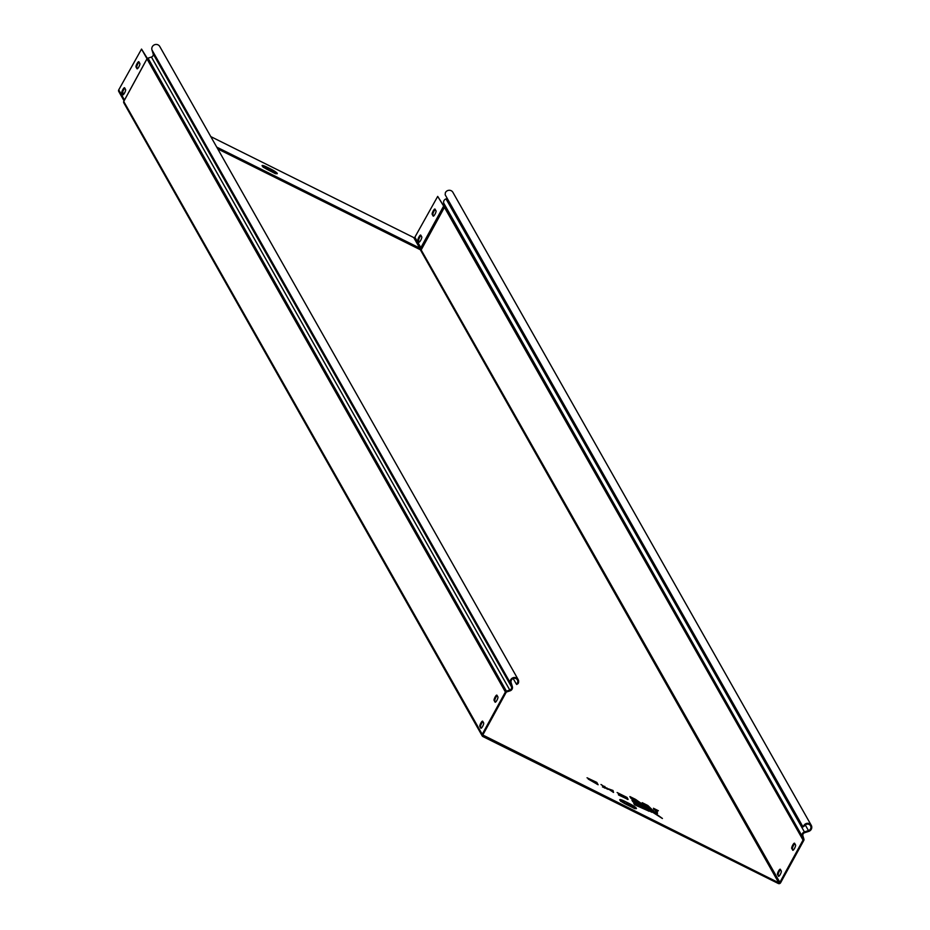 <?xml version="1.0" encoding="UTF-8"?>
<svg xmlns="http://www.w3.org/2000/svg" width="930" height="930" viewBox="0 0 930 930"><rect width="100%" height="100%" fill="white"/><g stroke="black" fill="none" stroke-linecap="round" stroke-linejoin="round"><path stroke-width="1.4" d="M649.012 811.169L634.539 804.752L633.725 803.322L648.966 811.251M662.381 818.516L630.819 798.196L629.901 796.568L635.55 799.37L662.416 818.447M657.533 813.413L653.43 808.263L658.37 810.728L657.033 811.239L657.522 813.436M803.753 825.689L804.706 825.712L803.043 826.921L803.753 825.689A4.29 4.115 150.5 0 1 811.274 825.34A4.29 4.115 150.5 0 1 808.728 831.397L804.648 832.71A2.581 2.465 150.5 0 0 802.927 835.872L803.927 839.162A1.721 1.639 150.5 0 1 803.787 840.429L780.607 882.756A1.721 1.639 150.5 0 1 778.305 883.5L482.903 736.548A1.721 1.639 150.5 0 1 482.217 734.316L505.397 691.99L147.01 58.962A1.721 1.639 -29.5 0 1 148.021 58.125L151.427 57.032L509.803 690.06A2.581 2.465 150.5 0 0 511.535 686.898L153.159 53.87A2.581 2.465 -29.5 0 1 151.427 57.032M587.039 777.782L596.793 782.397L598.13 784.757L588.213 779.049L593.387 780.944L587.039 777.782M618.206 793.743L624.635 797.719L618.462 794.906L628.017 799.475A4.325 0.674 28.7 0 0 628.076 799.416A4.325 0.674 28.7 0 0 628.041 799.207L627.053 797.463L617.113 792.523L623.705 796.068L618.206 793.743M655.883 813.297L642.2 802.683L647.85 805.496L655.883 813.297M651.825 812.297L632.819 801.718L631.9 800.091L651.825 812.297M608.255 788.779L613.021 790.477L613.556 792.441L609.185 789.512L602.454 786.919L604.849 787.257L600.989 784.49L608.081 789.093M604.523 787.85L604.849 787.257M444.563 207.204L437.693 196.404L444.424 207.344L421.488 249.368A0.86 0.825 -29.5 0 1 420.337 249.74L778.712 882.756L482.868 735.026M217.411 148.312L420.767 249.228L420.337 249.74L217.748 148.916M147.079 58.857L141.534 49.081L147.393 58.485M146.777 59.276L123.841 101.3A1.721 1.639 150.5 0 0 123.841 102.893L482.217 735.909M483.658 722.959L482.682 721.238A2.999 0.721 -63.6 0 0 482.6 721.157A2.999 0.721 -63.6 0 0 480.717 723.308A2.999 0.721 -63.6 0 0 479.834 726.446L480.81 728.167A2.999 0.721 -63.6 0 0 480.891 728.248A2.999 0.721 -63.6 0 0 482.775 726.098A2.999 0.721 -63.6 0 0 483.658 722.959M497.91 696.919L496.946 695.21A2.999 0.721 -63.6 0 0 496.853 695.117A2.999 0.721 -63.6 0 0 494.981 697.268A2.999 0.721 -63.6 0 0 494.086 700.406L495.062 702.127A2.999 0.721 -63.6 0 0 495.144 702.22A2.999 0.721 -63.6 0 0 497.027 700.069A2.999 0.721 -63.6 0 0 497.91 696.919M793.22 850.148L792.476 848.846A2.999 0.721 116.4 0 1 793.069 846.323A2.999 0.721 116.4 0 1 794.825 843.684M778.968 876.188L778.224 874.886A2.999 0.721 116.4 0 1 778.817 872.352A2.999 0.721 116.4 0 1 780.572 869.724M505.397 691.99A1.721 1.639 150.5 0 1 506.408 691.153L509.803 690.06M483.309 735.804A0.86 0.825 150.5 0 1 482.972 734.688L506.141 692.362A0.86 0.825 150.5 0 1 506.641 691.943L510.047 690.851A3.429 3.29 150.5 0 0 512.349 686.642L511.151 682.701A3.429 3.29 150.5 0 1 517.406 679.946A3.429 3.29 150.5 0 1 517.533 682.864L518.091 683.585A4.29 4.115 150.5 0 0 512.79 677.865A4.29 4.115 150.5 0 0 510.338 682.957L511.535 686.898M805.322 825.015L808.496 830.606L804.415 831.932A3.429 3.29 150.5 0 0 802.113 836.14L803.113 839.418L444.726 206.402L443.726 203.112A3.429 3.29 -29.5 0 1 446.028 198.904L447.272 198.497M481.322 728.12L480.577 726.818A2.999 0.721 116.4 0 1 481.17 724.284A2.999 0.721 116.4 0 1 482.926 721.657M495.574 702.08L494.83 700.778A2.999 0.721 116.4 0 1 495.423 698.256A2.999 0.721 116.4 0 1 497.178 695.617M444.424 207.344L803.043 840.057L779.863 882.384L420.767 249.228L421.523 248.275L420.848 247.706L443.401 206.495M778.457 876.234A2.999 0.721 -63.6 0 0 778.538 876.316A2.999 0.721 -63.6 0 0 780.421 874.165A2.999 0.721 -63.6 0 0 781.305 871.026L780.328 869.306A2.999 0.721 -63.6 0 0 780.247 869.213A2.999 0.721 -63.6 0 0 778.364 871.375A2.999 0.721 -63.6 0 0 777.48 874.514L778.666 876.339M792.709 850.194A2.999 0.721 -63.6 0 0 792.79 850.287A2.999 0.721 -63.6 0 0 794.673 848.125A2.999 0.721 -63.6 0 0 795.557 844.986L794.58 843.266A2.999 0.721 -63.6 0 0 794.499 843.185A2.999 0.721 -63.6 0 0 792.616 845.335A2.999 0.721 -63.6 0 0 791.732 848.474L792.918 850.299M778.712 882.756A0.86 0.825 150.5 0 0 779.863 882.384M803.043 840.057A0.86 0.825 150.5 0 0 803.113 839.418M444.726 206.402A0.86 0.825 -29.5 0 1 444.656 207.03M153.159 53.87L151.962 49.929A4.29 4.115 -29.5 0 1 159.774 46.5L518.15 679.528M803.043 826.921L445.156 194.754L445.377 192.661A4.29 4.115 -29.5 0 1 452.887 192.312L811.274 825.34M808.496 830.606A3.429 3.29 150.5 0 0 810.518 825.759A3.429 3.29 150.5 0 0 804.706 825.712M513.221 678.575L516.185 683.817L517.533 682.864M518.091 683.585L516.696 684.468L516.185 683.817M437.693 196.404L414.885 237.185L420.848 247.706A0.86 0.825 150.5 0 1 419.686 248.078L413.734 237.557A0.86 0.825 150.5 0 0 414.885 237.185M141.534 49.081L118.738 89.861A1.721 1.639 150.5 0 0 118.726 91.454L124.016 100.777M122.504 92.686L124.225 93.535M210.773 136.594L413.734 237.557M419.407 242.032L418.674 240.731A2.999 0.721 116.4 0 1 419.267 238.208A2.999 0.721 116.4 0 1 421.011 235.569M433.671 216.004L432.927 214.702A2.999 0.721 116.4 0 1 433.52 212.168A2.999 0.721 116.4 0 1 435.275 209.541M122.748 94.755L121.772 93.035A2.999 0.721 116.4 0 1 122.667 89.896A2.999 0.721 116.4 0 1 124.539 87.746A2.999 0.721 116.4 0 1 124.632 87.827L125.597 89.547A2.999 0.721 116.4 0 1 124.713 92.698A2.999 0.721 116.4 0 1 122.83 94.848A2.999 0.721 116.4 0 1 122.748 94.755L122.958 94.86M137.001 68.727L136.024 67.007A2.999 0.721 116.4 0 1 136.919 63.868A2.999 0.721 116.4 0 1 138.791 61.706A2.999 0.721 116.4 0 1 138.884 61.799L139.849 63.519A2.999 0.721 116.4 0 1 138.965 66.658A2.999 0.721 116.4 0 1 137.094 68.808A2.999 0.721 116.4 0 1 137.001 68.727L137.21 68.832M417.93 240.359L418.907 242.079A2.999 0.721 -63.6 0 0 418.988 242.172A2.999 0.721 -63.6 0 0 420.872 240.021A2.999 0.721 -63.6 0 0 421.755 236.871L420.779 235.151A2.999 0.721 -63.6 0 0 420.697 235.069A2.999 0.721 -63.6 0 0 418.814 237.22A2.999 0.721 -63.6 0 0 417.93 240.359L418.674 240.731M432.183 214.33L433.159 216.051A2.999 0.721 -63.6 0 0 433.241 216.132A2.999 0.721 -63.6 0 0 435.124 213.981A2.999 0.721 -63.6 0 0 436.007 210.843L435.031 209.122A2.999 0.721 -63.6 0 0 434.949 209.029A2.999 0.721 -63.6 0 0 433.066 211.191A2.999 0.721 -63.6 0 0 432.183 214.33L432.927 214.702M124.864 88.245A2.999 0.721 -63.6 0 0 123.109 90.884A2.999 0.721 -63.6 0 0 122.516 93.407L123.26 94.709M139.116 62.217A2.999 0.721 -63.6 0 0 137.361 64.844A2.999 0.721 -63.6 0 0 136.78 67.379L137.512 68.681M123.76 101.486L482.217 734.316M266.945 169.272L270.793 171.225M625.076 803.741L629.517 805.985M627.483 799.393L627.053 797.463M623.984 796.696L626.727 798.068L627.099 799.207M656.824 811.623L656.336 812.506M650.047 809.007L647.524 806.089L648.942 808.17M644.316 804.485L647.524 806.089L647.85 805.496M630.668 797.928L635.062 800.114L635.55 799.37M635.062 800.114L639.747 803.694M632.737 801.579L634.307 802.485M613.451 792.395L612.696 791.07L613.068 792.209M604.326 787.129L604.779 786.373M607.929 789.372L604.442 786.966M609.906 789.675L612.696 791.07L613.021 790.477M597.211 784.292L596.467 782.99L596.827 784.106M593.677 781.607L596.467 782.99L596.793 782.397M622.158 801.974A4.29 0.674 -151.3 0 1 624.263 802.869L629.575 804.903A5.034 0.791 -151.3 0 1 634.644 808.298M620.856 801.056A5.034 0.791 -151.3 0 1 624.356 802.311L624.553 801.195A6.522 1.023 28.7 0 0 619.81 800.009A6.522 1.023 28.7 0 0 626.402 804.462L631.621 807.054A6.522 1.023 28.7 0 0 636.364 808.24A6.522 1.023 28.7 0 0 629.773 803.787L624.553 801.195M263.248 166.935A4.604 0.721 -151.3 0 1 266.399 168.086L270.769 170.864A3.86 0.605 -151.3 0 1 273.85 172.713M264.748 167.958A3.86 0.605 -151.3 0 1 266.294 168.644M272.792 172.248A6.092 0.953 28.7 0 0 277.221 173.352A6.092 0.953 28.7 0 0 271.072 169.19L266.596 166.97A6.092 0.953 28.7 0 0 262.155 165.854A6.092 0.953 28.7 0 0 268.317 170.016L272.676 172.178M506.408 691.153L148.021 58.125M802.113 836.14L443.726 203.112M804.415 831.932L446.028 198.904M510.338 682.957L151.962 49.929M791.732 848.474L792.476 848.846M777.48 874.514L778.224 874.886M494.086 700.406L494.83 700.778M479.834 726.446L480.577 726.818M124.446 99.952L118.738 89.861M419.558 249.298L419.686 248.078L216.737 147.114M421.86 248.554L444.087 207.065M271.072 169.19L270.874 170.306A4.604 0.721 -151.3 0 1 275.466 173.352M275.513 173.724L268.317 170.016M266.596 166.97L266.399 168.086L270.769 170.864M629.773 803.787L629.482 805.461A4.29 0.674 -151.3 0 1 633.202 807.763M624.263 802.869L629.482 805.461M624.263 797.057L626.518 798.184M656.568 812.727L656.894 811.658M657.347 810.972L653.778 809.205M653.918 809.495L657.15 811.1M644.99 805.055L647.327 806.217M642.456 805.427L635.225 799.974L630.505 797.626M637.794 804.311L632.551 801.242M637.759 806.031L634.307 804.345M610.185 790.035L612.498 791.186M604.814 787.478L606.639 788.791L607.15 788.07M593.956 781.967L596.258 783.107M136.024 67.007L136.78 67.379M121.772 93.035L122.516 93.407M634.655 808.635L620.636 801.23M146.766 59.195L123.76 101.37A1.721 1.721 0 0 0 123.841 102.893M268.27 169.969L262.992 167.086M657.033 811.239L656.708 811.832M604.907 787.315L604.581 788.07"/></g></svg>
